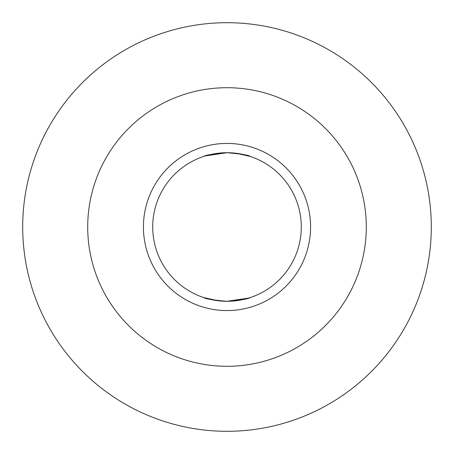 <?xml version="1.0" encoding="UTF-8"?>
<svg xmlns="http://www.w3.org/2000/svg" width="454" height="454" viewBox="0 0 454 454"><rect width="100%" height="100%" fill="white"/><g stroke="black" fill="none" stroke-linecap="round" stroke-linejoin="round"><path stroke-width="0.68" d="M310.576 227A83.576 83.576 0 0 1 227 310.576A83.576 83.576 0 0 1 143.424 227A83.576 83.576 0 0 1 227 143.424A83.576 83.576 0 0 1 310.576 227M152.709 227A74.291 74.291 0 0 0 227 301.291A74.291 74.291 0 0 0 301.291 227A74.291 74.291 0 0 0 227 152.709A74.291 74.291 0 0 0 152.709 227M227 152.709C241.108 153.923 248.843 155.166 250.216 156.431C248.86 155.166 241.119 153.923 227 152.709C212.881 153.923 205.14 155.166 203.784 156.431C205.157 155.166 212.892 153.923 227 152.709L205.566 155.87M227 301.291C241.119 300.077 248.86 298.834 250.216 297.569C248.843 298.834 241.108 300.077 227 301.291C212.892 300.077 205.157 298.834 203.784 297.569C205.14 298.834 212.881 300.077 227 301.291L248.434 298.13M203.784 297.569L217.914 300.735M366.293 227A139.293 139.293 0 0 0 227 87.707A139.293 139.293 0 0 0 87.707 227A139.293 139.293 0 0 0 227 366.293A139.293 139.293 0 0 0 366.293 227M431.3 227A204.3 204.3 0 0 0 227 22.7A204.3 204.3 0 0 0 22.7 227A204.3 204.3 0 0 0 227 431.3A204.3 204.3 0 0 0 431.3 227M250.216 156.431L236.086 153.265"/></g></svg>
